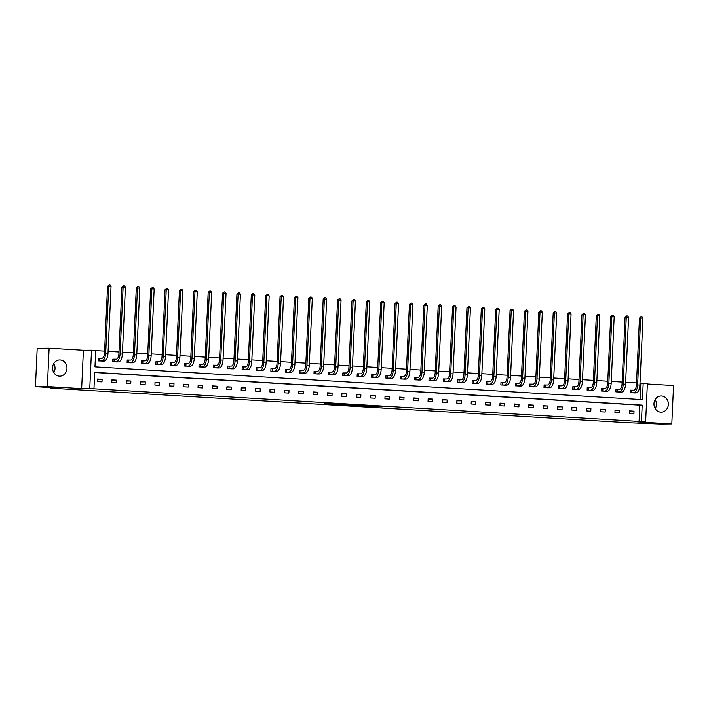 <?xml version="1.0" encoding="UTF-8"?>
<svg xmlns="http://www.w3.org/2000/svg" width="709" height="709" viewBox="0 0 709 709"><rect width="100%" height="100%" fill="white"/><g stroke="black" fill="none" stroke-linecap="round" stroke-linejoin="round"><path stroke-width="1.06" d="M362.583 406.239L382.417 406.824L362.583 406.239M53.769 363.575A8.1 7.196 -90.5 0 1 53.84 372.65M60.132 359.968A8.1 7.196 -90.5 0 1 66.965 368.246A8.1 7.196 -90.5 0 1 59.84 376.16A8.1 7.196 -90.5 0 1 59.405 376.151A8.1 7.196 -90.5 0 1 52.572 367.874A8.1 7.196 -90.5 0 1 59.698 359.959A8.1 7.196 -90.5 0 1 60.132 359.968M655.16 399.575A8.1 7.196 -90.5 0 1 655.231 408.65M661.524 395.968A8.1 7.196 -90.5 0 1 668.357 404.245A8.1 7.196 -90.5 0 1 661.231 412.159A8.1 7.196 -90.5 0 1 660.788 412.151A8.1 7.196 -90.5 0 1 653.964 403.873A8.1 7.196 -90.5 0 1 661.089 395.959A8.1 7.196 -90.5 0 1 661.524 395.968M49.125 348.181L47.379 386.565L81.659 388.612L83.405 350.237L49.125 348.181L37.196 348.287L35.45 386.662L59.547 388.107L50.959 388.186L627.19 422.679L659.875 424.044L671.804 423.938L673.55 385.563L647.352 383.994M35.45 386.662L47.379 386.565M324.376 403.749L341.667 404.378L324.376 403.749M640.059 399.486L640.803 383.206L647.379 383.436L645.633 421.82L637.524 421.89L671.804 423.938M645.633 421.82L641.441 421.571L642.194 405.123L94.714 372.349L93.96 388.798L89.768 388.541L91.514 350.166L95.706 350.414L94.962 366.854L642.443 399.628L643.187 383.188M93.96 388.798L641.441 421.571M81.659 388.612L89.768 388.541M348.775 405.397L369.797 406.062L348.775 405.397M345.815 405.256L334.595 404.564L344.512 404.538L355.838 405.229L345.824 405.185M50.986 387.593L50.959 388.186M113.874 359.206L112.837 359.144L112.722 361.741L117.331 361.936M142.624 360.925L141.587 360.863L141.472 363.46L146.081 363.655M171.374 362.645L170.337 362.583L170.222 365.179L174.831 365.374M200.124 364.373L199.096 364.311L198.972 366.899L203.589 367.094M228.883 366.092L227.846 366.03L227.731 368.618L232.339 368.822M257.633 367.811L256.596 367.749L256.481 370.346L261.089 370.541M286.383 369.531L285.346 369.469L285.231 372.065L289.839 372.26M315.133 371.25L314.096 371.188L313.981 373.785L318.589 373.98M343.883 372.978L342.855 372.916L342.731 375.504L347.348 375.699M372.642 374.698L371.605 374.636L371.489 377.223L376.098 377.427M401.391 376.417L400.355 376.355L400.239 378.952L404.848 379.147M430.141 378.136L429.105 378.074L428.989 380.671L433.598 380.866M458.891 379.856L457.854 379.794L457.739 382.39L462.348 382.585M487.641 381.584L486.613 381.522L486.489 384.11L491.107 384.305M516.4 383.303L515.363 383.241L515.248 385.829L519.857 386.033M545.15 385.022L544.113 384.96L543.998 387.557L548.606 387.752M573.9 386.742L572.863 386.68L572.748 389.276L577.356 389.471M602.65 388.461L601.613 388.399L601.498 390.996L606.115 391.191M631.4 390.189L630.372 390.127L630.248 392.715L634.865 392.91M640.803 383.206L640.005 383.161M636.514 382.949L625.63 382.302M622.13 382.089L611.247 381.442M607.755 381.229L596.872 380.573M593.38 380.37L582.497 379.714M579.005 379.51L568.122 378.854M564.63 378.65L553.747 377.994M550.255 377.791L539.372 377.135M535.88 376.922L524.997 376.275M521.505 376.062L510.622 375.416M507.13 375.203L496.247 374.556M492.755 374.343L481.872 373.696M478.371 373.483L467.488 372.837M463.996 372.624L453.113 371.968M449.621 371.764L438.738 371.108M435.246 370.904L424.363 370.249M420.871 370.045L409.988 369.389M406.496 369.185L395.613 368.529M392.121 368.317L381.238 367.67M377.746 367.457L366.863 366.81M363.371 366.597L352.488 365.95M348.996 365.738L338.113 365.091M334.613 364.878L323.729 364.231M320.238 364.018L309.354 363.363M305.863 363.159L294.979 362.503M291.488 362.299L280.604 361.643M277.113 361.439L266.229 360.784M262.738 360.58L251.855 359.924M248.363 359.711L237.48 359.064M233.988 358.851L223.105 358.205M219.613 357.992L208.73 357.345M205.229 357.132L194.355 356.485M190.854 356.272L179.971 355.626M176.479 355.413L165.596 354.757M162.104 354.553L151.221 353.897M147.729 353.694L136.846 353.038M133.354 352.834L122.471 352.178M118.979 351.974L108.096 351.318M104.604 351.106L95.697 350.574M617.025 389.321L615.997 389.259L615.873 391.855L620.49 392.05M588.275 387.601L587.238 387.539L587.123 390.136L591.731 390.331M559.525 385.882L558.488 385.82L558.373 388.417L562.981 388.612M530.775 384.163L529.738 384.101L529.623 386.697L534.231 386.892M502.025 382.443L500.988 382.381L500.864 384.969L505.482 385.173M473.266 380.715L472.238 380.653L472.114 383.25L476.732 383.445M444.516 378.996L443.479 378.934L443.364 381.531L447.973 381.726M415.766 377.277L414.73 377.215L414.614 379.811L419.223 380.006M387.017 375.557L385.98 375.495L385.864 378.092L390.473 378.287M358.267 373.838L357.23 373.776L357.106 376.364L361.723 376.568M329.508 372.11L328.48 372.048L328.356 374.644L332.973 374.839M300.758 370.39L299.721 370.328L299.606 372.925L304.214 373.12M272.008 368.671L270.971 368.609L270.856 371.206L275.464 371.401M243.258 366.952L242.221 366.89L242.106 369.486L246.714 369.681M214.508 365.232L213.471 365.17L213.347 367.758L217.964 367.962M185.749 363.504L184.721 363.451L184.597 366.039L189.214 366.234M156.999 361.785L155.962 361.723L155.847 364.32L160.456 364.515M128.249 360.066L127.212 360.004L127.097 362.6L131.706 362.795M99.499 358.346L98.462 358.284L98.347 360.881L102.956 361.076M83.405 350.237L91.514 350.166M639.057 421.589L639.802 405.149L94.705 372.517M639.802 405.149L642.194 405.123M97.523 379.031L102.131 379.306L102.007 381.903L97.399 381.619L97.523 379.031M111.898 379.891L116.506 380.166L116.382 382.763L111.774 382.488L111.898 379.891M126.273 380.751L130.881 381.025L130.757 383.622L126.158 383.347L126.273 380.751M140.648 381.61L145.256 381.885L145.141 384.482L140.533 384.207L140.648 381.61M155.023 382.47L159.631 382.745L159.516 385.341L154.908 385.067L155.023 382.47M169.398 383.33L174.006 383.604L173.891 386.201L169.283 385.926L169.398 383.33M183.773 384.189L188.381 384.473L188.266 387.061L183.658 386.786L183.773 384.189M198.148 385.058L202.756 385.333L202.641 387.92L198.033 387.646L198.148 385.058M212.523 385.918L217.131 386.192L217.016 388.78L212.408 388.505L212.523 385.918M226.907 386.777L231.506 387.052L231.391 389.64L226.783 389.365L226.907 386.777M241.282 387.637L245.89 387.912L245.766 390.508L241.157 390.225L241.282 387.637M255.657 388.497L260.265 388.771L260.141 391.368L255.532 391.093L255.657 388.497M270.032 389.356L274.64 389.631L274.516 392.228L269.916 391.953L270.032 389.356M284.406 390.216L289.015 390.491L288.9 393.087L284.291 392.813L284.406 390.216M298.781 391.076L303.39 391.35L303.275 393.947L298.666 393.672L298.781 391.076M313.156 391.935L317.765 392.21L317.65 394.807L313.041 394.532L313.156 391.935M327.531 392.795L332.14 393.078L332.025 395.666L327.416 395.392L327.531 392.795M341.906 393.663L346.515 393.938L346.4 396.526L341.791 396.251L341.906 393.663M356.281 394.523L360.89 394.798L360.775 397.386L356.166 397.111L356.281 394.523M370.665 395.383L375.265 395.657L375.15 398.245L370.541 397.971L370.665 395.383M385.04 396.242L389.649 396.517L389.525 399.114L384.916 398.83L385.04 396.242M399.415 397.102L404.024 397.377L403.9 399.973L399.291 399.699L399.415 397.102M413.79 397.962L418.399 398.236L418.275 400.833L413.675 400.558L413.79 397.962M428.165 398.821L432.774 399.096L432.658 401.693L428.05 401.418L428.165 398.821M442.54 399.681L447.149 399.956L447.033 402.552L442.425 402.278L442.54 399.681M456.915 400.541L461.524 400.815L461.408 403.412L456.8 403.137L456.915 400.541M471.29 401.4L475.899 401.684L475.783 404.272L471.175 403.997L471.29 401.4M485.665 402.26L490.274 402.544L490.158 405.131L485.55 404.857L485.665 402.26M500.04 403.129L504.648 403.403L504.533 405.991L499.925 405.716L500.04 403.129M514.424 403.988L519.023 404.263L518.908 406.851L514.3 406.576L514.424 403.988M528.799 404.848L533.407 405.123L533.283 407.719L528.675 407.436L528.799 404.848M543.174 405.708L547.782 405.982L547.658 408.579L543.059 408.304L543.174 405.708M557.549 406.567L562.157 406.842L562.042 409.439L557.434 409.164L557.549 406.567M571.924 407.427L576.532 407.702L576.417 410.298L571.808 410.024L571.924 407.427M586.299 408.287L590.907 408.561L590.792 411.158L586.183 410.883L586.299 408.287M600.674 409.146L605.282 409.421L605.167 412.018L600.558 411.743L600.674 409.146M615.049 410.006L619.657 410.289L619.542 412.877L614.933 412.603L615.049 410.006M629.424 410.865L634.032 411.149L633.917 413.737L629.308 413.462L629.424 410.865M634.032 411.149L629.415 411.185M619.657 410.289L615.04 410.325M605.282 409.421L600.665 409.465M590.907 408.561L586.281 408.606M576.532 407.702L571.906 407.746M562.157 406.842L557.531 406.886M547.782 405.982L543.156 406.027M533.407 405.123L528.781 405.158M519.023 404.263L514.406 404.298M504.648 403.403L500.031 403.439M490.274 402.544L485.656 402.579M475.899 401.684L471.281 401.719M461.524 400.815L456.906 400.86M447.149 399.956L442.522 400M432.774 399.096L428.147 399.14M418.399 398.236L413.772 398.281M404.024 397.377L399.397 397.421M389.649 396.517L385.022 396.553M375.265 395.657L370.647 395.693M360.89 394.798L356.272 394.833M346.515 393.938L341.898 393.974M332.14 393.078L327.523 393.114M317.765 392.21L313.148 392.254M303.39 391.35L298.764 391.395M289.015 390.491L284.389 390.535M274.64 389.631L270.014 389.675M260.265 388.771L255.639 388.816M245.89 387.912L241.264 387.947M231.506 387.052L226.889 387.087M217.131 386.192L212.514 386.228M202.756 385.333L198.139 385.368M188.381 384.473L183.764 384.508M174.006 383.604L169.389 383.649M159.631 382.745L155.005 382.789M145.256 381.885L140.63 381.929M130.881 381.025L126.255 381.07M116.506 380.166L111.88 380.21M102.131 379.306L97.505 379.342M359.543 406.035L367.989 406L359.543 406.035M342.544 404.928L349.457 405.193L342.571 404.493M630.363 390.163L633.793 390.172A5.193 2.384 -86.6 0 0 636.416 384.969L639.456 318.111L641.042 316.799L641.964 316.852L642.948 318.235L639.917 385.093A7.79 3.572 93.4 0 1 635.982 392.901L633.855 392.919M642.948 318.235L640.644 318.102L637.613 384.952A7.79 3.572 93.4 0 1 633.678 392.768L631.285 392.777M641.042 316.799L640.644 318.102L639.456 318.111M631.675 390.189L631.551 392.786M615.988 389.303L619.418 389.312A5.193 2.384 -86.6 0 0 622.041 384.101L625.081 317.251L626.667 315.939L627.589 315.992L628.573 317.375L625.542 384.234A7.79 3.572 93.4 0 1 621.607 392.042L619.444 392.068M628.573 317.375L626.269 317.242L623.238 384.092A7.79 3.572 93.4 0 1 619.303 391.909L616.91 391.917M626.667 315.939L626.269 317.242L625.081 317.251M617.291 389.33L617.176 391.926M601.613 388.443L605.043 388.452A5.193 2.384 -86.6 0 0 607.666 383.241L610.706 316.391L612.292 315.08L613.214 315.133L614.198 316.515L611.167 383.374A7.79 3.572 93.4 0 1 607.232 391.182L605.105 391.2M614.198 316.515L611.894 316.382L608.863 383.232A7.79 3.572 93.4 0 1 604.928 391.049L602.535 391.058M612.292 315.08L611.894 316.382L610.706 316.391M602.916 388.47L602.801 391.067M587.238 387.584L590.668 387.593A5.193 2.384 -86.6 0 0 593.291 382.381L596.322 315.532L597.917 314.211L598.839 314.273L599.823 315.656L596.783 382.514A7.79 3.572 93.4 0 1 592.857 390.322L590.694 390.349M599.823 315.656L597.519 315.523L594.488 382.373A7.79 3.572 93.4 0 1 590.553 390.18L588.16 390.198M597.917 314.211L597.519 315.523L596.322 315.532M588.541 387.61L588.426 390.207M572.863 386.724L576.293 386.733A5.193 2.384 -86.6 0 0 578.916 381.522L581.947 314.672L583.534 313.351L584.455 313.413L585.448 314.796L582.408 381.655A7.79 3.572 93.4 0 1 578.482 389.463L576.32 389.489M585.448 314.796L583.144 314.654L580.104 381.513A7.79 3.572 93.4 0 1 576.178 389.321L573.785 389.338M583.534 313.351L583.144 314.654L581.947 314.672M574.166 386.751L574.051 389.338M558.488 385.864L561.918 385.873A5.193 2.384 -86.6 0 0 564.541 380.662L567.572 313.812L569.159 312.492L570.08 312.545L571.073 313.936L568.033 380.786A7.79 3.572 93.4 0 1 564.107 388.603L561.945 388.629M571.073 313.936L568.769 313.795L565.729 380.653A7.79 3.572 93.4 0 1 561.803 388.461L559.41 388.479M569.159 312.492L568.769 313.795L567.572 313.812M559.791 385.891L559.676 388.479M544.113 384.996L547.543 385.014A5.193 2.384 -86.6 0 0 550.166 379.802L553.197 312.944L554.784 311.632L555.705 311.685L556.698 313.077L553.658 379.927A7.79 3.572 93.4 0 1 549.732 387.743L547.57 387.77M556.698 313.077L554.394 312.935L551.354 379.794A7.79 3.572 93.4 0 1 547.428 387.601L545.035 387.619M554.784 311.632L554.394 312.935L553.197 312.944M545.416 385.031L545.301 387.619M529.738 384.136L533.168 384.145A5.193 2.384 -86.6 0 0 535.791 378.943L538.822 312.084L540.409 310.772L541.33 310.826L542.323 312.217L539.283 379.067A7.79 3.572 93.4 0 1 535.348 386.884L533.23 386.901M542.323 312.217L540.019 312.075L536.979 378.934A7.79 3.572 93.4 0 1 533.044 386.742L530.651 386.751M540.409 310.772L540.019 312.075L538.822 312.084M531.041 384.172L530.926 386.759M515.363 383.277L518.793 383.285A5.193 2.384 -86.6 0 0 521.407 378.083L524.447 311.224L526.034 309.913L526.955 309.966L527.948 311.357L524.908 378.207A7.79 3.572 93.4 0 1 520.973 386.024L518.82 386.05M527.948 311.357L525.644 311.216L522.604 378.074A7.79 3.572 93.4 0 1 518.669 385.882L516.276 385.891M526.034 309.913L525.644 311.216L524.447 311.224M516.666 383.303L516.542 385.9M500.988 382.417L504.418 382.426A5.193 2.384 -86.6 0 0 507.032 377.223L510.072 310.365L511.659 309.053L512.58 309.106L513.564 310.498L510.533 377.348A7.79 3.572 93.4 0 1 506.598 385.155L504.471 385.182M513.564 310.498L511.26 310.356L508.229 377.215A7.79 3.572 93.4 0 1 504.294 385.022L501.901 385.031M511.659 309.053L511.26 310.356L510.072 310.365M502.291 382.443L502.167 385.04M486.604 381.557L490.034 381.566A5.193 2.384 -86.6 0 0 492.658 376.364L495.697 309.505L497.284 308.193L498.205 308.247L499.189 309.629L496.158 376.488A7.79 3.572 93.4 0 1 492.223 384.296L490.07 384.322M499.189 309.629L496.885 309.496L493.854 376.346A7.79 3.572 93.4 0 1 489.919 384.163L487.526 384.172M497.284 308.193L496.885 309.496L495.697 309.505M487.916 381.584L487.792 384.181M472.229 380.698L475.659 380.706A5.193 2.384 -86.6 0 0 478.283 375.495L481.322 308.645L482.909 307.334L483.83 307.387L484.814 308.769L481.783 375.628A7.79 3.572 93.4 0 1 477.848 383.436L475.686 383.463M484.814 308.769L482.51 308.637L479.479 375.486A7.79 3.572 93.4 0 1 475.544 383.303L473.151 383.312M482.909 307.334L482.51 308.637L481.322 308.645M473.532 380.724L473.417 383.321M457.854 379.838L461.284 379.847A5.193 2.384 -86.6 0 0 463.908 374.636L466.947 307.786L468.534 306.474L469.455 306.527L470.439 307.91L467.408 374.769A7.79 3.572 93.4 0 1 463.473 382.576L461.311 382.603M470.439 307.91L468.135 307.777L465.104 374.627A7.79 3.572 93.4 0 1 461.169 382.443L458.776 382.452M468.534 306.474L468.135 307.777L466.947 307.786M459.157 379.864L459.042 382.461M443.479 378.978L446.909 378.987A5.193 2.384 -86.6 0 0 449.533 373.776L452.564 306.926L454.159 305.606L455.081 305.668L456.064 307.05L453.024 373.909A7.79 3.572 93.4 0 1 449.098 381.717L446.936 381.743M456.064 307.05L453.76 306.917L450.72 373.767A7.79 3.572 93.4 0 1 446.794 381.575L444.401 381.593M454.159 305.606L453.76 306.917L452.564 306.926M444.782 379.005L444.667 381.602M429.105 378.119L432.534 378.127A5.193 2.384 -86.6 0 0 435.158 372.916L438.189 306.066L439.775 304.746L440.697 304.808L441.689 306.191L438.649 373.049A7.79 3.572 93.4 0 1 434.723 380.857L432.596 380.875M441.689 306.191L439.385 306.049L436.345 372.907A7.79 3.572 93.4 0 1 432.419 380.715L430.026 380.733M439.775 304.746L439.385 306.049L438.189 306.066M430.407 378.145L430.292 380.733M414.73 377.259L418.159 377.268A5.193 2.384 -86.6 0 0 420.783 372.057L423.814 305.207L425.4 303.886L426.322 303.939L427.314 305.331L424.274 372.181A7.79 3.572 93.4 0 1 420.348 379.997L418.186 380.024M427.314 305.331L425.01 305.189L421.97 372.048A7.79 3.572 93.4 0 1 418.044 379.856L415.651 379.873M425.4 303.886L425.01 305.189L423.814 305.207M416.032 377.285L415.917 379.873M400.355 376.39L403.784 376.408A5.193 2.384 -86.6 0 0 406.408 371.197L409.439 304.338L411.025 303.027L411.947 303.08L412.939 304.471L409.899 371.321A7.79 3.572 93.4 0 1 405.973 379.138L403.811 379.164M412.939 304.471L410.635 304.329L407.595 371.188A7.79 3.572 93.4 0 1 403.669 378.996L401.276 379.014M411.025 303.027L410.635 304.329L409.439 304.338M401.657 376.426L401.542 379.014M385.98 375.531L389.409 375.54A5.193 2.384 -86.6 0 0 392.024 370.337L395.064 303.479L396.65 302.167L397.572 302.22L398.564 303.612L395.525 370.461A7.79 3.572 93.4 0 1 391.59 378.278L389.436 378.305M398.564 303.612L396.26 303.47L393.22 370.328A7.79 3.572 93.4 0 1 389.285 378.136L386.892 378.154M396.65 302.167L396.26 303.47L395.064 303.479M387.282 375.566L387.167 378.154M371.605 374.671L375.034 374.68A5.193 2.384 -86.6 0 0 377.649 369.478L380.689 302.619L382.275 301.307L383.197 301.36L384.181 302.752L381.15 369.602A7.79 3.572 93.4 0 1 377.215 377.418L375.061 377.445M384.181 302.752L381.885 302.61L378.845 369.469A7.79 3.572 93.4 0 1 374.91 377.277L372.517 377.285M382.275 301.307L381.885 302.61L380.689 302.619M372.907 374.698L372.783 377.294M357.23 373.811L360.659 373.82A5.193 2.384 -86.6 0 0 363.274 368.618L366.314 301.759L367.9 300.448L368.822 300.501L369.806 301.892L366.775 368.742A7.79 3.572 93.4 0 1 362.84 376.55L360.713 376.576M369.806 301.892L367.501 301.75L364.47 368.609A7.79 3.572 93.4 0 1 360.535 376.417L358.142 376.426M367.9 300.448L367.501 301.75L366.314 301.759M358.532 373.838L358.408 376.435M342.846 372.952L346.276 372.961A5.193 2.384 -86.6 0 0 348.899 367.758L351.939 300.9L353.525 299.588L354.447 299.641L355.431 301.024L352.4 367.882A7.79 3.572 93.4 0 1 348.465 375.69L346.302 375.717M355.431 301.024L353.126 300.891L350.095 367.741A7.79 3.572 93.4 0 1 346.16 375.557L343.768 375.566M353.525 299.588L353.126 300.891L351.939 300.9M344.157 372.978L344.033 375.575M328.471 372.092L331.901 372.101A5.193 2.384 -86.6 0 0 334.524 366.89L337.564 300.04L339.15 298.728L340.072 298.781L341.056 300.164L338.025 367.023A7.79 3.572 93.4 0 1 334.09 374.831L331.963 374.848M341.056 300.164L338.751 300.031L335.72 366.881A7.79 3.572 93.4 0 1 331.785 374.698L329.393 374.707M339.15 298.728L338.751 300.031L337.564 300.04M329.774 372.119L329.658 374.715M314.096 371.232L317.526 371.241A5.193 2.384 -86.6 0 0 320.149 366.03L323.189 299.18L324.775 297.869L325.697 297.922L326.681 299.304L323.65 366.163A7.79 3.572 93.4 0 1 319.715 373.971L317.552 373.998M326.681 299.304L324.376 299.171L321.345 366.021A7.79 3.572 93.4 0 1 317.41 373.838L315.018 373.847M324.775 297.869L324.376 299.171L323.189 299.18M315.399 371.259L315.283 373.856M299.721 370.373L303.151 370.382A5.193 2.384 -86.6 0 0 305.774 365.17L308.805 298.321L310.4 297L311.322 297.062L312.306 298.445L309.266 365.303A7.79 3.572 93.4 0 1 305.34 373.111L303.177 373.138M312.306 298.445L310.001 298.312L306.962 365.162A7.79 3.572 93.4 0 1 303.035 372.969L300.643 372.987M310.4 297L310.001 298.312L308.805 298.321M301.024 370.399L300.908 372.996M285.346 369.513L288.776 369.522A5.193 2.384 -86.6 0 0 291.399 364.311L294.43 297.461L296.016 296.14L296.938 296.202L297.931 297.585L294.891 364.444A7.79 3.572 93.4 0 1 290.965 372.252L288.802 372.278M297.931 297.585L295.626 297.443L292.587 364.302A7.79 3.572 93.4 0 1 288.66 372.11L286.268 372.128M296.016 296.14L295.626 297.443L294.43 297.461M286.649 369.54L286.533 372.128M270.971 368.653L274.401 368.662A5.193 2.384 -86.6 0 0 277.024 363.451L280.055 296.601L281.641 295.281L282.563 295.334L283.556 296.725L280.516 363.575A7.79 3.572 93.4 0 1 276.59 371.392L274.427 371.419M283.556 296.725L281.251 296.584L278.212 363.442A7.79 3.572 93.4 0 1 274.286 371.25L271.893 371.268M281.641 295.281L281.251 296.584L280.055 296.601M272.274 368.68L272.159 371.268M256.596 367.785L260.026 367.803A5.193 2.384 -86.6 0 0 262.649 362.591L265.68 295.733L267.266 294.421L268.188 294.474L269.181 295.866L266.141 362.716A7.79 3.572 93.4 0 1 262.206 370.532L260.088 370.55M269.181 295.866L266.876 295.724L263.837 362.583A7.79 3.572 93.4 0 1 259.911 370.39L257.518 370.408M267.266 294.421L266.876 295.724L265.68 295.733M257.899 367.82L257.784 370.408M242.221 366.925L245.651 366.934A5.193 2.384 -86.6 0 0 248.265 361.732L251.305 294.873L252.891 293.561L253.813 293.615L254.806 295.006L251.766 361.856A7.79 3.572 93.4 0 1 247.831 369.673L245.677 369.699M254.806 295.006L252.501 294.864L249.462 361.723A7.79 3.572 93.4 0 1 245.527 369.531L243.134 369.549M252.891 293.561L252.501 294.864L251.305 294.873M243.524 366.961L243.409 369.549M227.846 366.066L231.276 366.074A5.193 2.384 -86.6 0 0 233.89 360.872L236.93 294.013L238.516 292.702L239.438 292.755L240.422 294.146L237.391 360.996A7.79 3.572 93.4 0 1 233.456 368.813L231.302 368.84M240.422 294.146L238.127 294.005L235.087 360.863A7.79 3.572 93.4 0 1 231.152 368.671L228.759 368.68M238.516 292.702L238.127 294.005L236.93 294.013M229.149 366.092L229.025 368.689M213.471 365.206L216.901 365.215A5.193 2.384 -86.6 0 0 219.515 360.012L222.555 293.154L224.141 291.842L225.063 291.895L226.047 293.287L223.016 360.137A7.79 3.572 93.4 0 1 219.081 367.944L216.927 367.971M226.047 293.287L223.743 293.145L220.712 360.004A7.79 3.572 93.4 0 1 216.777 367.811L214.384 367.82M224.141 291.842L223.743 293.145L222.555 293.154M214.774 365.232L214.65 367.829M199.087 364.346L202.517 364.355A5.193 2.384 -86.6 0 0 205.14 359.153L208.18 292.294L209.767 290.982L210.688 291.036L211.672 292.418L208.641 359.277A7.79 3.572 93.4 0 1 204.706 367.085L202.544 367.111M211.672 292.418L209.368 292.285L206.337 359.135A7.79 3.572 93.4 0 1 202.402 366.952L200.009 366.961M209.767 290.982L209.368 292.285L208.18 292.294M200.399 364.373L200.275 366.97M184.712 363.487L188.142 363.495A5.193 2.384 -86.6 0 0 190.765 358.284L193.805 291.434L195.392 290.123L196.313 290.176L197.297 291.559L194.266 358.417A7.79 3.572 93.4 0 1 190.331 366.225L188.169 366.252M197.297 291.559L194.993 291.426L191.962 358.275A7.79 3.572 93.4 0 1 188.027 366.092L185.634 366.101M195.392 290.123L194.993 291.426L193.805 291.434M186.015 363.513L185.9 366.11M170.337 362.627L173.767 362.636A5.193 2.384 -86.6 0 0 176.39 357.425L179.43 290.575L181.017 289.263L181.938 289.316L182.922 290.699L179.891 357.558A7.79 3.572 93.4 0 1 175.956 365.365L173.794 365.392M182.922 290.699L180.618 290.566L177.587 357.416A7.79 3.572 93.4 0 1 173.652 365.232L171.259 365.241M181.017 289.263L180.618 290.566L179.43 290.575M171.64 362.654L171.525 365.25M155.962 361.767L159.392 361.776A5.193 2.384 -86.6 0 0 162.015 356.565L165.046 289.715L166.642 288.395L167.563 288.457L168.547 289.839L165.507 356.698A7.79 3.572 93.4 0 1 161.581 364.506L159.454 364.523M168.547 289.839L166.243 289.706L163.203 356.556A7.79 3.572 93.4 0 1 159.277 364.364L156.884 364.382M166.642 288.395L166.243 289.706L165.046 289.715M157.265 361.794L157.15 364.391M141.587 360.908L145.017 360.916A5.193 2.384 -86.6 0 0 147.64 355.705L150.671 288.855L152.258 287.535L153.179 287.597L154.172 288.98L151.132 355.838A7.79 3.572 93.4 0 1 147.206 363.646L145.044 363.673M154.172 288.98L151.868 288.838L148.828 355.696A7.79 3.572 93.4 0 1 144.902 363.504L142.509 363.522M152.258 287.535L151.868 288.838L150.671 288.855M142.89 360.934L142.775 363.522M127.212 360.048L130.642 360.057A5.193 2.384 -86.6 0 0 133.265 354.846L136.296 287.996L137.883 286.675L138.804 286.728L139.797 288.12L136.757 354.97A7.79 3.572 93.4 0 1 132.831 362.786L130.669 362.813M139.797 288.12L137.493 287.978L134.453 354.837A7.79 3.572 93.4 0 1 130.527 362.645L128.134 362.662M137.883 286.675L137.493 287.978L136.296 287.996M128.515 360.075L128.4 362.662M112.837 359.179L116.267 359.197A5.193 2.384 -86.6 0 0 118.89 353.986L121.921 287.127L123.508 285.816L124.43 285.869L125.422 287.26L122.382 354.11A7.79 3.572 93.4 0 1 118.447 361.927L116.294 361.953M125.422 287.26L123.118 287.118L120.078 353.977A7.79 3.572 93.4 0 1 116.152 361.785L113.759 361.803M123.508 285.816L123.118 287.118L121.921 287.127M114.14 359.215L114.025 361.803M98.462 358.32L101.892 358.329A5.193 2.384 -86.6 0 0 104.507 353.126L107.546 286.268L109.133 284.956L110.055 285.009L111.047 286.401L108.007 353.25A7.79 3.572 93.4 0 1 104.072 361.067L101.919 361.094M111.047 286.401L108.743 286.259L105.703 353.117A7.79 3.572 93.4 0 1 101.768 360.925L99.375 360.943M109.133 284.956L108.743 286.259L107.546 286.268M99.765 358.355L99.65 360.943M373.891 406.461L373.873 406.904M356.857 405.326L356.84 405.77M635.982 392.901L633.678 392.768M639.917 385.093L637.613 384.952M621.607 392.042L619.303 391.909M625.542 384.234L623.238 384.092M607.232 391.182L604.928 391.049M611.167 383.374L608.863 383.232M592.857 390.322L590.553 390.18M596.783 382.514L594.488 382.373M578.482 389.463L576.178 389.321M582.408 381.655L580.104 381.513M564.107 388.603L561.803 388.461M568.033 380.786L565.729 380.653M549.732 387.743L547.428 387.601M553.658 379.927L551.354 379.794M535.348 386.884L533.044 386.742M539.283 379.067L536.979 378.934M520.973 386.024L518.669 385.882M524.908 378.207L522.604 378.074M506.598 385.155L504.294 385.022M510.533 377.348L508.229 377.215M492.223 384.296L489.919 384.163M496.158 376.488L493.854 376.346M477.848 383.436L475.544 383.303M481.783 375.628L479.479 375.486M463.473 382.576L461.169 382.443M467.408 374.769L465.104 374.627M449.098 381.717L446.794 381.575M453.024 373.909L450.72 373.767M434.723 380.857L432.419 380.715M438.649 373.049L436.345 372.907M420.348 379.997L418.044 379.856M424.274 372.181L421.97 372.048M405.973 379.138L403.669 378.996M409.899 371.321L407.595 371.188M391.59 378.278L389.285 378.136M395.525 370.461L393.22 370.328M377.215 377.418L374.91 377.277M381.15 369.602L378.845 369.469M362.84 376.55L360.535 376.417M366.775 368.742L364.47 368.609M348.465 375.69L346.16 375.557M352.4 367.882L350.095 367.741M334.09 374.831L331.785 374.698M338.025 367.023L335.72 366.881M319.715 373.971L317.41 373.838M323.65 366.163L321.345 366.021M305.34 373.111L303.035 372.969M309.266 365.303L306.962 365.162M290.965 372.252L288.66 372.11M294.891 364.444L292.587 364.302M276.59 371.392L274.286 371.25M280.516 363.575L278.212 363.442M262.206 370.532L259.911 370.39M266.141 362.716L263.837 362.583M247.831 369.673L245.527 369.531M251.766 361.856L249.462 361.723M233.456 368.813L231.152 368.671M237.391 360.996L235.087 360.863M219.081 367.944L216.777 367.811M223.016 360.137L220.712 360.004M204.706 367.085L202.402 366.952M208.641 359.277L206.337 359.135M190.331 366.225L188.027 366.092M194.266 358.417L191.962 358.275M175.956 365.365L173.652 365.232M179.891 357.558L177.587 357.416M161.581 364.506L159.277 364.364M165.507 356.698L163.203 356.556M147.206 363.646L144.902 363.504M151.132 355.838L148.828 355.696M132.831 362.786L130.527 362.645M136.757 354.97L134.453 354.837M118.447 361.927L116.152 361.785M122.382 354.11L120.078 353.977M104.072 361.067L101.768 360.925M108.007 353.25L105.703 353.117M356.494 405.335L356.467 405.787M342.261 404.493L342.243 404.945"/></g></svg>
